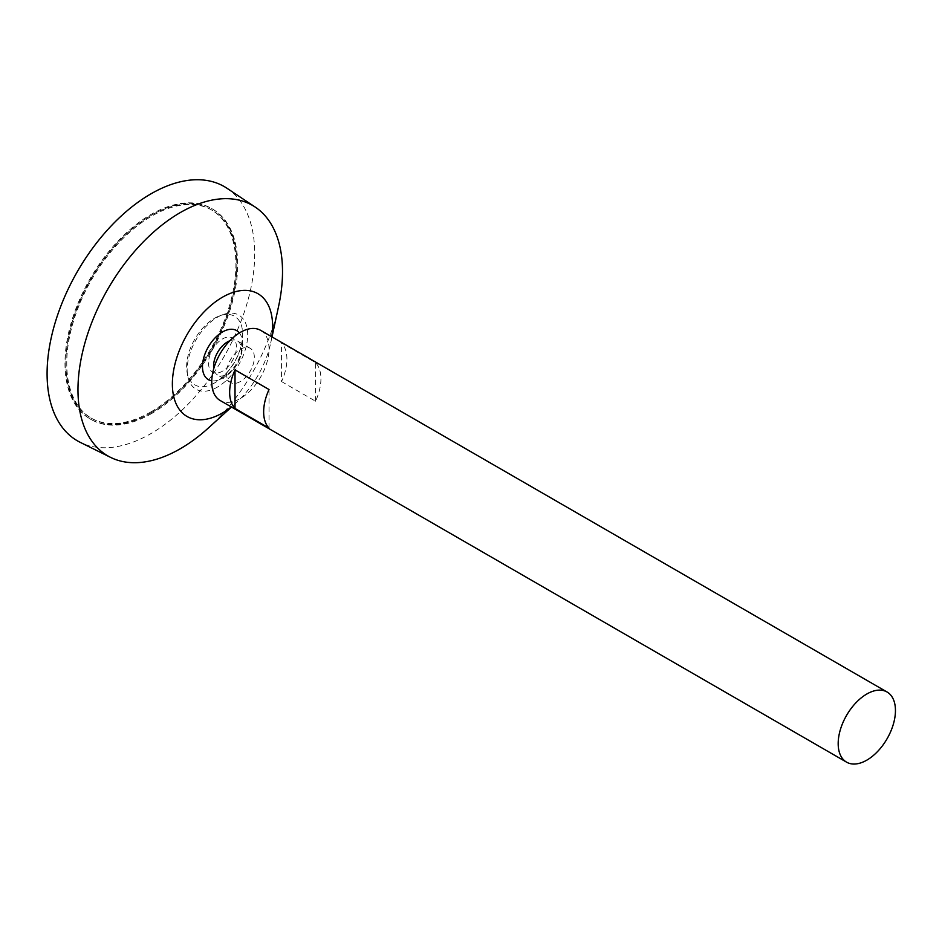 <?xml version="1.0" encoding="UTF-8"?>
<svg xmlns="http://www.w3.org/2000/svg" width="942" height="942" viewBox="0 0 942 942"><rect width="100%" height="100%" fill="white"/><g stroke="black" fill="none" stroke-linecap="round" stroke-linejoin="round"><path stroke-width="0.71" stroke-dasharray="4.71 3.53" d="M150.897 411.913A120.235 69.414 -60 0 1 90.773 417.871A120.235 69.414 -60 0 1 90.773 279.032A120.235 69.414 -60 0 1 211.008 209.619A120.235 69.414 -60 0 1 229.436 305.962A120.235 69.414 -60 0 1 150.897 411.913M260.628 330.336A40.494 23.385 -60 0 1 266.833 362.788A40.494 23.385 -60 0 1 240.387 398.478A40.494 23.385 -60 0 1 220.134 400.48M281.552 381.581L315.558 401.221A40.494 23.385 120 0 0 315.558 362.67L281.552 343.029A40.494 23.385 -60 0 1 281.552 381.581L281.552 343.029M240.387 381.522A19.735 11.398 -60 0 1 230.519 382.499A19.735 11.398 -60 0 1 230.519 359.714A19.735 11.398 -60 0 1 250.242 348.316A19.735 11.398 -60 0 1 253.268 364.13A19.735 11.398 -60 0 1 240.387 381.522M229.824 340.768A19.735 11.398 -60 0 1 237.384 340.898A19.735 11.398 -60 0 1 240.41 356.712A19.735 11.398 -60 0 1 227.517 374.092A19.735 11.398 -60 0 1 217.661 375.069A19.735 11.398 -60 0 1 213.763 368.593M239.374 332.938A28.295 16.344 -60 0 1 242.388 341.263A28.295 16.344 -60 0 1 222.489 378.178A28.295 16.344 -60 0 1 220.499 379.214A28.295 16.344 -60 0 1 211.762 380.78M271.814 336.789A70.874 40.918 -60 0 1 270.695 343.018A70.874 40.918 -60 0 1 236.148 402.858A70.874 40.918 -60 0 1 231.32 406.944M278.644 306.079A144.632 83.508 -60 0 1 208.135 428.21M226.963 188.259A146.811 84.756 -60 0 1 246.05 306.727A146.811 84.756 -60 0 1 150.897 433.614A146.811 84.756 -60 0 1 80.258 442.363M150.897 412.949A121.494 70.144 -60 0 1 90.138 418.966A121.494 70.144 -60 0 1 90.138 278.667A121.494 70.144 -60 0 1 211.644 208.523A121.494 70.144 -60 0 1 230.26 305.879A121.494 70.144 -60 0 1 150.897 412.949M151.792 413.456A121.494 70.144 -60 0 1 91.033 419.473A121.494 70.144 -60 0 1 91.033 279.185A121.494 70.144 -60 0 1 212.539 209.042A121.494 70.144 -60 0 1 231.155 306.397A121.494 70.144 -60 0 1 151.792 413.456M151.792 412.431A120.235 69.414 -60 0 1 91.668 418.378A120.235 69.414 -60 0 1 91.668 279.55A120.235 69.414 -60 0 1 211.903 210.137A120.235 69.414 -60 0 1 230.331 306.48A120.235 69.414 -60 0 1 151.792 412.431M269.023 428.092L269.023 389.529M315.558 401.221L315.558 362.67M222.489 371.183A19.735 11.398 -60 0 1 210.396 353.992A19.735 11.398 -60 0 1 234.57 340.038A19.735 11.398 -60 0 1 222.489 371.183M214.646 382.911A39.635 22.879 -60 0 1 187.093 372.384A39.635 22.879 -60 0 1 219.78 315.77A39.635 22.879 -60 0 1 241.906 342.311A39.635 22.879 -60 0 1 221.111 378.295A39.635 22.879 -60 0 1 214.646 382.911M217.437 387.103A42.79 24.704 -60 0 1 187.694 375.74A42.79 24.704 -60 0 1 222.983 314.616A42.79 24.704 -60 0 1 247.569 337.978A42.79 24.704 -60 0 1 217.437 387.103M250.242 348.316L237.384 340.898M230.519 382.499L217.661 375.069M220.44 379.237A37.963 37.963 0 0 0 242.388 341.263M270.695 343.018L272.014 336.906M236.148 402.858L231.508 407.05M212.539 209.042L211.644 208.523M91.033 419.473L90.138 418.966M211.903 210.137L211.008 209.619M91.668 418.378L90.773 417.871M221.123 378.295A62.042 62.042 0 0 0 241.906 342.311M187.093 372.384L187.694 375.74M219.78 315.77L222.983 314.616"/><path stroke-width="1.41" d="M866.817 760.147A40.494 23.385 -60 0 1 846.564 762.149A40.494 23.385 -60 0 1 846.564 715.39A40.494 23.385 -60 0 1 887.058 692.005A40.494 23.385 -60 0 1 893.275 724.457A40.494 23.385 -60 0 1 866.817 760.147M846.564 762.149L220.134 400.48A40.494 23.385 -60 0 1 220.134 353.721A40.494 23.385 -60 0 1 260.628 330.336L887.058 692.005M235.017 369.9L269.023 389.529A40.494 23.385 120 0 0 269.023 428.092L235.017 408.451A40.494 23.385 -60 0 1 235.017 369.9L235.017 408.451M213.763 368.593A19.735 11.398 -60 0 1 229.824 340.768M211.762 380.78A28.295 16.344 -60 0 1 208.335 346.903A28.295 16.344 -60 0 1 239.374 332.938M231.32 406.944A70.874 40.918 -60 0 1 222.489 412.949A70.874 40.918 -60 0 1 172.457 380.544A70.874 40.918 -60 0 1 228.388 294.198A70.874 40.918 -60 0 1 271.814 336.789M231.508 407.05L208.135 428.21A144.632 83.508 -60 0 1 180.24 448.781A144.632 83.508 -60 0 1 110.661 457.412A144.632 83.508 -60 0 1 107.93 288.935A144.632 83.508 -60 0 1 255.188 207.063A144.632 83.508 -60 0 1 278.644 306.079L272.014 336.906M110.661 457.412L80.258 442.363A146.811 84.756 -60 0 1 77.491 271.367A146.811 84.756 -60 0 1 226.963 188.259L255.188 207.063"/></g></svg>
